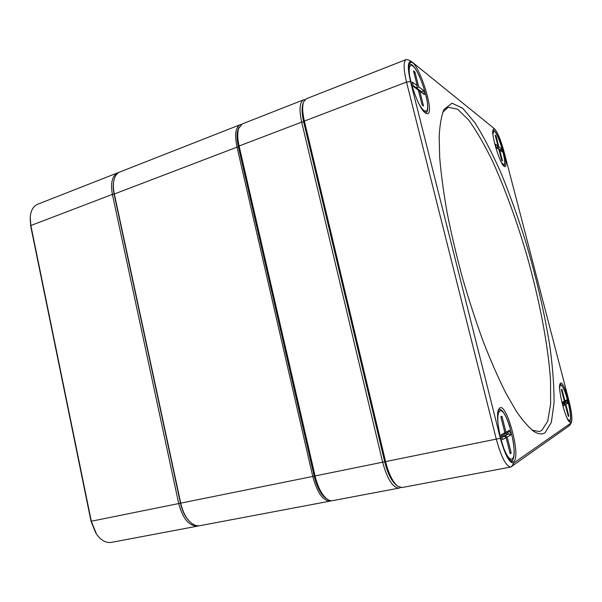 <?xml version="1.0" encoding="UTF-8"?>
<svg xmlns="http://www.w3.org/2000/svg" width="602" height="602" viewBox="0 0 602 602"><rect width="100%" height="100%" fill="white"/><g stroke="black" fill="none" stroke-linecap="round" stroke-linejoin="round"><path stroke-width="0.9" d="M95.756 532.973L91.037 521.287L30.74 226.269L30.168 218.293M198.991 525.794L198.005 526.043C189.276 526.381 182.857 518.924 178.741 503.678L112.401 194.378C110.347 182.85 112.198 175.633 117.977 172.714L118.925 172.413M117.977 172.714L37.753 204.213C33.336 206.102 30.83 210.384 30.22 217.051L30.852 225.517L91.338 521.385L96.523 534.17C101.008 540.468 106.012 543.2 111.528 542.357L198.005 526.043M569.62 425.479L510.782 467.039C506.086 466.399 501.278 457.166 496.349 439.34L406.531 82.068C403.445 68.921 403.31 61.427 406.124 59.575L408.141 59.876M504.205 166.37C499.938 164.369 490.495 132.861 493.211 129.603C496.499 123.32 510.579 169.711 504.431 166.498L504.205 166.37M570.779 422.22L569.906 422.183C565.556 420.565 557.076 386.597 560.229 383.527C563.547 377.574 575.128 419.985 570.779 422.22M513.619 461.666L511.324 461.501C503.678 457.874 493.693 414.891 499.02 408.931C505.462 397.884 521.814 456.873 513.619 461.666M425.524 113.041C418.164 109.255 405.349 70.073 409.48 63.737C415.508 51.749 437.857 118.963 426.103 113.379L425.524 113.041M545.088 432.695C542.214 434.599 538.685 434.298 534.486 431.8C529.105 427.871 523.078 421.076 516.411 411.414L505.815 393.038C498.396 378.229 490.916 361.185 483.383 341.906C475.971 321.634 469.026 300.375 462.554 278.132C456.504 255.775 451.372 234.005 447.151 212.83C443.546 192.444 441.063 174.001 439.693 157.498L439.182 136.293C439.844 124.576 441.454 115.637 444.005 109.481L452.004 103.198L462.629 108.172L474.888 122.718C483.564 136.443 492.27 153.201 501.014 172.992C509.578 193.964 517.622 216.291 525.147 239.972C536.081 276.506 544.298 311.813 549.814 345.902C552.764 367.491 554.171 386.537 554.036 403.031L551.349 422.318L545.088 432.695M494.408 128.7L411.602 61.622C407.667 60.81 407.313 67.499 410.541 81.691L500.36 438.271C505.221 455.594 509.743 463.796 513.927 462.878L571.268 422.822C572.532 419.556 571.757 412.242 568.965 400.872L503.912 151.26C500.691 139.664 497.523 132.147 494.408 128.7M397.192 485.806L396.146 484.971C391.443 481.013 387.635 473.307 384.708 461.832L303.671 121.89C301.805 113.733 301.594 107.645 303.024 103.627L303.491 102.317M406.124 59.575L306.252 98.788L303.671 101.806C302.166 106.035 302.4 112.461 304.371 121.077L385.619 461.772C388.711 473.894 392.737 482.036 397.681 486.198L401.993 487.56L510.782 467.039M532.033 430.076L539.151 431.551L541.68 430.535L547.73 421.219L550.619 403.965L550.544 380.472C548.159 344.841 539.302 299.382 526.607 254.533C516.569 220.475 505.334 189.638 492.918 162.013C484.663 144.977 476.558 130.95 468.604 119.941L457.52 109.158L448.121 107.261L442.801 112.228M509.796 426.75C506.094 415.327 502.64 409.526 499.442 409.36L498.185 410.346M510.451 460.801L512.121 460.688C514.447 458.355 514.778 451.756 513.122 440.875M425.23 112.83L426.081 112.792C428.263 111.408 428.3 105.899 426.208 96.252M419.842 77.184C415.711 68.176 412.37 63.857 409.819 64.211L409.127 64.76M503.919 166.009C504.724 165.648 504.92 163.721 504.514 160.23M496.755 134.705C495.153 131.582 493.918 130.122 493.068 130.318L492.955 130.371M563.833 389.298C562.268 385.807 561.011 384.106 560.063 384.211L559.913 384.272M569.274 421.633L569.658 421.528C570.395 420.941 570.643 418.917 570.395 415.47M325.75 497.952L325.012 497.305C320.369 493.113 316.825 486.04 314.379 476.084L238.565 146.737C237.015 139.754 236.887 134.201 238.174 130.085L238.482 129.061M400.526 487.56L399.126 488.102C392.813 487.846 387.334 479.267 382.699 462.366L301.677 122.108C298.976 109.526 299.623 102.099 303.619 99.827L305.041 99.586M303.619 99.827L242.328 123.892L238.678 128.429C237.323 132.764 237.459 138.626 239.099 146L315.102 476.054C317.683 486.574 321.423 494.046 326.322 498.456C328.519 500.285 330.603 501.014 332.575 500.661L399.126 488.102M303.28 103.032C301.572 106.938 301.707 113.221 303.671 121.89L384.708 461.832C387.786 473.827 391.774 481.66 396.665 485.332M501.519 162.653L503.866 164.805C507.764 164.316 497.177 129.445 493.693 131.341L492.963 134.555M495.16 135.149L495.958 135.774L498.81 146.737L501.413 148.679L502.256 151.937L499.668 150.033L502.527 161.027L501.752 160.486L498.877 149.446L496.206 147.482L495.341 144.141L498.02 146.143L495.16 135.149M498.02 146.143L496.913 148.002M497.455 147.821L496.018 146.76M500.518 150.658L500.337 149.943L499.795 150.124M501.413 148.679L500.337 149.943L497.719 148.017L497.177 148.197M498.81 146.737L497.719 148.017L497.576 147.46M498.923 149.62L499.668 150.033M495.958 135.774L495.469 136.345M503.641 448.008C506.658 455.631 509.292 459.371 511.557 459.228L512.114 459.002C518.819 455.533 507.095 408.284 500.232 410.865C498.132 411.602 497.395 415.967 498.035 423.981M500.834 416.772L501.933 416.283L505.958 432.221L509.488 430.347L510.684 435.058L507.17 437.014L511.218 453.028L510.157 453.705L506.094 437.609L502.429 439.648L501.195 434.749L504.882 432.793L500.834 416.772M504.882 432.793L504.07 434.524L501.489 435.916M501.895 437.534L504.476 436.126L501.775 437.06M505.01 436.616L504.837 435.931L503.295 436.367M507.17 437.014L504.837 435.931L508.389 433.997L503.264 436.254M510.684 435.058L508.389 433.997L507.99 432.424L504.13 434.396M506.553 433.192L506.839 434.313M505.958 432.221L504.333 433.959M506.094 437.609L504.476 436.126M509.826 452.388L511.218 453.028M507.99 432.424L509.488 430.347M501.933 416.283L501.022 417.525M566.926 417.698C567.964 419.594 568.8 420.489 569.439 420.384L569.65 420.294C573.322 418.653 564.307 383.677 560.658 385.31C560.033 385.468 559.709 386.604 559.672 388.704M561.32 389.539L561.907 389.276L564.932 400.887L566.821 399.878L567.716 403.325L565.835 404.371L568.867 416.027L568.303 416.388L565.263 404.694L563.322 405.771L562.403 402.226L564.352 401.188L561.32 389.539M564.352 401.188L563.668 402.505L562.622 403.069M562.923 404.243L563.969 403.671L562.84 403.912M564.247 403.889L562.998 403.874M565.835 404.371L564.164 403.566L566.068 402.527L562.983 403.814M567.716 403.325L566.068 402.527L565.767 401.376L563.705 402.437M564.684 401.955L564.902 402.776M564.932 400.887L563.811 402.226M565.263 404.694L563.969 403.671M568.115 415.666L568.867 416.027M565.767 401.376L566.821 399.878M561.907 389.276L561.433 389.945M418.616 103.168C420.693 107.066 422.529 109.579 424.132 110.708L425.96 111.152C432.868 109.73 417.088 62.299 410.714 65.603C409.051 66.453 408.743 70.216 409.789 76.875M413.484 70.87L414.951 72.029L418.676 86.763L423.424 90.323L424.53 94.68L419.79 91.195L423.53 105.997L422.1 104.996L418.345 90.127L413.408 86.492L412.272 81.97L417.216 85.68L413.484 70.87M417.216 85.68L416.622 88.073L415.914 88.336M416.622 88.073L413.16 85.514M422.13 92.919L421.889 91.963L421.189 92.226M423.424 90.323L421.889 91.963L417.111 88.426L416.403 88.697M418.676 86.763L417.111 88.426L416.817 87.282M418.42 90.428L419.79 91.195M414.951 72.029L414.018 73.008M188.343 520.038C184.663 515.831 182.045 510.24 180.48 503.249L114.102 194.077C113.116 189.397 112.973 185.235 113.673 181.586M240.228 124.712L119.821 171.991C116.788 173.241 114.786 176.138 113.831 180.683C113.108 184.468 113.251 188.795 114.275 193.663L180.758 503.272C182.398 510.579 185.138 516.418 188.99 520.783C192.617 524.673 196.282 526.298 199.999 525.666L330.295 501.09C323.078 501.045 317.239 492.857 312.784 476.528L236.955 146.82C234.487 134.6 235.578 127.233 240.228 124.712L241.327 124.433M239.099 127.338C236.669 131.259 236.413 137.7 238.347 146.655L314.184 476.159C317.314 488.455 321.746 496.183 327.473 499.329M331.409 500.744L330.295 501.09M91.037 521.287L314.184 476.159M114.117 194.16L112.401 194.378L30.852 225.517L30.74 226.269M410.541 81.691L406.531 82.068L304.371 121.077L303.671 121.89L301.677 122.108L239.099 146L238.565 146.737M314.379 476.084L500.36 438.271M569.244 425.923L571.005 423.101M511.565 466.7L513.927 462.878M238.347 146.655L114.102 194.077M532.981 430.791L534.486 431.8M443.245 111.122L444.005 109.481M571.268 422.822L569.537 425.606M411.602 61.622L407.825 59.718M493.693 131.341L492.827 131.642M503.866 164.805L503.001 165.083M500.232 410.865L498.117 411.324M511.557 459.228L509.412 459.642M560.658 385.31L559.702 385.521M569.439 420.384L568.476 420.58M410.714 65.603L408.878 66.318M425.96 111.152L424.132 111.821"/></g></svg>

